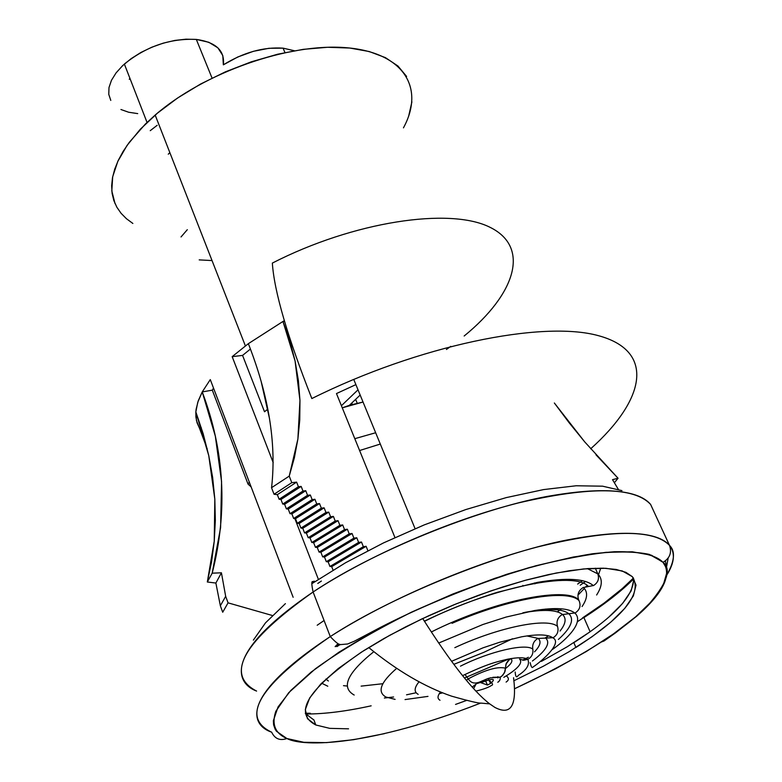 <?xml version="1.0" encoding="UTF-8"?>
<svg xmlns="http://www.w3.org/2000/svg" width="782" height="782" viewBox="0 0 782 782"><rect width="100%" height="100%" fill="white"/><g stroke="black" fill="none" stroke-linecap="round" stroke-linejoin="round"><path stroke-width="1.17" d="M256.594 691.083C236.291 683.546 221.472 654.163 313.103 591.994C378.889 547.811 488.877 505.612 553.245 495.397C618.308 484.605 642.345 494.41 650.614 504.439C634.261 486.766 590.234 486.257 518.544 502.894C449.787 520.196 368.127 555.689 313.103 591.994C243.28 641.426 224.444 674.455 256.594 691.083M669.5 545.367L650.614 504.439L669.5 545.367C661.504 535.993 637.77 527.205 572.522 538.984C507.977 550.186 397.021 592.961 330.268 636.577C386.083 600.713 468.555 564.995 537.674 546.921C609.696 529.424 653.635 528.906 669.5 545.367C671.973 552.512 669.881 558.133 663.244 562.219C669.881 558.133 671.973 552.512 669.5 545.367C675.404 552.903 674.543 562.737 666.909 574.868C674.671 560.977 675.531 551.144 669.5 545.367M480.695 703.057C370.59 746.106 303.719 747.397 286.896 738.521C279.946 740.955 274.863 738.843 271.647 732.187C239.849 717.143 259.389 685.276 330.268 636.577C237.288 697.925 251.53 725.501 271.647 732.187C274.863 738.843 279.946 740.955 286.896 738.521C276.936 734.269 270.787 726.077 275.88 711.19L288.734 692.676L315.39 668.786C340.884 650.35 372.906 631.485 411.459 612.179C452.035 593.958 491.282 579.1 529.199 567.595C563.763 558.71 592.111 553.431 614.232 551.75C642.824 551.144 656.978 555.953 663.009 562.336L651.474 555.23L632.306 551.789L605.962 552.336L573.343 557.019L535.778 565.777L494.947 578.289L452.807 594.017L411.459 612.179L372.916 631.885L339.026 652.149L311.275 671.992L290.748 690.516L278.05 706.938L273.368 720.672L273.602 724.836L275.176 729.283L276.486 731.278L286.896 738.521L303.846 742.294L326.426 742.626L353.66 739.674L384.48 733.643M348.557 728.824L329.74 728.355L315.801 724.982L313.875 719.86L315.801 724.982C292.478 712.793 308.538 687.964 363.992 650.497L383.854 638.581L405.741 626.841L429.132 615.542L453.482 604.965L478.222 595.376L502.758 586.979L526.491 579.98L548.896 574.516L569.462 570.704L587.761 568.592L603.43 568.191L616.206 569.452L625.883 572.326L632.364 576.686C642.882 592.971 624.065 616.568 575.923 647.476L573.841 642.667C614.779 616.48 634.661 594.926 633.488 578.006C620.898 590.85 604.036 604.066 582.893 617.663M664.035 563.646L663.869 563.02M668.17 558.065L666.459 567.488M580.215 585.229L585.581 581.446M582.473 580.625L577.634 584.086M253.368 640.126L265.499 622.853L285.401 603.636M311.881 583.665L345.654 562.698L383.522 542.904L424.255 524.888L465.867 509.541L506.296 497.596L543.617 489.581L576.148 485.769L602.57 486.179L621.964 490.627M317.775 583.46L321.392 581.046M340.248 644.456L336.895 646.626M633.752 580.107L631.133 590.899L622.57 603.479L608.601 617.321M589.892 631.924L567.204 646.773L541.359 661.406M514.439 688.815L555.797 668.688L586.295 651.533L613.205 634.094L635.58 616.89L652.501 600.517L663.136 585.552L666.811 572.629L665.863 567.116L663.009 562.336C672.061 569.443 666.684 584.164 646.861 606.509C621.973 631.661 577.83 659.099 514.439 688.815M315.801 724.982L307.463 718.687L305.312 709.597L309.692 697.945L320.718 684.113L338.166 668.62L361.489 652.1L389.778 635.277L421.801 618.953L456.092 603.909L491.018 590.85L524.927 580.4L556.246 573.011L583.587 568.944L605.855 568.289L622.267 570.948L632.364 576.686L636.02 585.141L633.371 595.874L624.769 608.396L610.752 622.189L592.003 636.753L569.286 651.582L543.402 666.196L513.901 680.76M466.522 700.457L455.535 704.426M357.198 403.17L355.634 399.358L357.198 403.17M354.793 438.682L375.663 432.749L354.793 438.682M363.043 402.036L342.272 407.833L349.622 405.242L363.043 402.026M380.306 444.049L359.603 450.53M110.79 100.419L108.776 94.358L108.991 87.564L111.455 80.311L116.088 72.873L122.725 65.551L131.132 58.65L140.965 52.443L151.825 47.203L163.262 43.147L174.806 40.439L185.979 39.188L196.321 39.423L208.814 42.277L217.855 47.81L222.802 55.542L223.349 64.828L237.796 56.978L253.417 51.309L268.94 48.288L283.074 48.152L284.951 52.57L283.074 48.152C263.436 46.861 243.534 52.423 223.349 64.828C224.933 50.654 215.93 42.189 196.321 39.423L212.049 78.073L196.321 39.423C170.183 38.21 146.195 46.421 124.367 64.056L147.045 122.442M150.242 130.672L157.162 125.316M522.865 585.415L523.158 586.099L522.865 585.415M534.908 583.861L534.517 582.932L534.908 583.861M261.217 381.763L269.575 418.937M271.53 487.714L274.052 494.263L277.336 494.654L279.096 499.248L280.973 499.463L282.742 504.058L284.599 504.273L286.378 508.867L288.235 509.082L290.014 513.676L291.872 513.882L293.651 518.486L295.498 518.681L297.277 523.285L299.125 523.481L300.914 528.094L302.761 528.28L304.55 532.894L306.388 533.08L308.176 537.693L310.014 537.879L311.803 542.493L313.631 542.669L315.429 547.292L317.257 547.468L319.066 552.092L320.884 552.258L322.692 556.892L324.501 557.048L326.309 561.681L328.127 561.838L329.936 566.471L331.685 566.618L333.044 570.088L331.685 566.618L329.936 566.471L363.347 546.686L361.489 542.034L358.615 542.415L356.768 537.762L353.904 538.143L352.056 533.49L349.212 533.862L347.374 529.218L344.53 529.59L342.692 524.947L339.867 525.308L338.039 520.675L335.214 521.027L333.386 516.394L330.581 516.746L328.753 512.122L325.947 512.464L324.129 507.841L321.334 508.173L319.515 503.559L316.73 503.891L314.921 499.278L312.135 499.6L310.327 494.996L307.551 495.309L305.752 490.705L302.976 491.028L301.178 486.424L298.411 486.736L296.613 482.132L291.784 482.67L289.232 476.111L297.893 439.015L299.956 400.384L295.068 360.903L282.976 321.451L284.531 321.353L282.976 321.451L284.335 320.688L282.976 321.451L289.956 341.196L295.068 360.903L298.392 380.629L299.956 400.384L299.76 419.914L297.893 439.015L294.374 457.744L289.232 476.111L271.53 487.714L274.052 494.263L291.784 482.67L289.232 476.111L271.53 487.714L271.774 485.778C276.349 442.534 268.539 395.164 248.353 343.669L282.976 321.451L248.353 343.669L232.176 356.651L242.567 355.409L264.512 411.762L267.796 409.113L264.512 411.762L242.567 355.409L232.176 356.651L248.353 343.669M318.372 579.325L294.873 518.613L318.372 579.325M273.201 462.631L232.176 356.651L273.201 462.631M250.416 349.036L242.567 355.409L250.416 349.036M366.123 546.305L363.347 546.686L361.489 542.034L328.127 561.838L326.309 561.681L358.615 542.415L356.768 537.762L324.501 557.048L322.692 556.892L353.904 538.143L352.056 533.49L320.884 552.258L319.066 552.092L349.212 533.862L347.374 529.218L317.257 547.468L315.429 547.292L344.53 529.59L342.692 524.947L313.631 542.669L311.803 542.493L339.867 525.308L338.039 520.675L310.014 537.879L308.176 537.693L335.214 521.027L333.386 516.394L306.388 533.08L308.176 537.693L335.214 521.027L338.039 520.675L310.014 537.879L311.803 542.493L339.867 525.308L342.692 524.947L313.631 542.669L315.429 547.292L344.53 529.59L347.374 529.218L317.257 547.468L319.066 552.092L349.212 533.862L352.056 533.49L320.884 552.258L322.692 556.892L353.904 538.143L356.768 537.762L324.501 557.048L326.309 561.681L358.615 542.415L361.489 542.034L328.127 561.838L329.936 566.471L363.347 546.686L366.123 546.305L331.685 566.618L366.123 546.305L367.872 550.684L366.123 546.305M336.475 393.561L394.939 537.537L336.475 393.561L355.888 384.627L336.475 393.561M353.728 379.378L415.076 528.681L353.728 379.378M210.29 379.602L293.142 597.292L210.29 379.602L202.235 391.919L212.313 390.159L248.031 484.107L251.12 486.893L248.031 484.107L249.302 482.113L248.031 484.107L212.313 390.159L202.235 391.919L210.29 379.602M195.842 411.909L197.758 402.29L202.235 391.919C224.6 451.087 227.914 511.506 212.186 573.177L220.602 527.557L221.57 481.604L215.324 436.131L202.235 391.919L198.237 400.853L196.126 409.25L195.842 411.909L208.765 455.642L214.825 499.17L214.239 541.291L207.328 582.004L215.881 583.049L220.348 605.776L222.714 612.238L228.061 602.854L225.675 596.343L221.423 572.795L212.186 573.177L207.328 582.004L215.881 583.049L220.348 605.776L222.714 612.238L228.061 602.854L225.675 596.343L220.348 605.776L225.675 596.343L221.423 572.795L215.881 583.049L221.423 572.795L212.186 573.177L207.328 582.004L211.58 561.808L214.239 541.291L215.333 520.431L214.825 499.17L212.645 477.479L208.765 455.642L203.183 433.805L195.842 411.909L195.891 416.923L197.054 422.759L199.43 428.067L201.277 427.588L199.43 428.067L196.438 420.481L195.842 411.909M207.22 448.888L199.43 428.067L207.22 448.888M403.444 127.857C425.164 88.141 403.942 52.453 346.387 47.722C289.164 42.717 204.298 72.384 155.168 115.062L145.384 124.045L129.304 142.314L123.126 151.425L118.258 160.398L114.719 169.166L112.51 177.631L111.65 185.735L112.109 193.418L113.849 200.593L116.86 207.23L121.063 213.281L126.42 218.696L132.862 223.457M408.663 116.127L411.899 101.865M406.611 76.441L397.96 66.03L385.428 57.633L369.241 51.544L349.798 48.034L327.609 47.272L303.289 49.344L277.6 54.232L251.354 61.807L225.382 71.856L200.544 84.055L177.631 97.985L157.368 113.204L140.349 129.186L127.046 145.432L117.769 161.454L112.686 176.761L111.806 190.935L115.042 203.633M310.307 713.262L305.351 713.243L310.307 713.262M324.08 620.507L317.189 625.248M582.502 617.917L604.017 603.166L622.277 588.582L633.488 577.996M600.762 568.133L598.533 574.633L600.752 568.133M137.72 113.615L128.649 112.237L120.936 109.509M283.074 48.152L294.374 50.742M129.861 78.2L129.284 79.305M327.785 686.225L321.627 683.185M181.023 236.956L187.309 229.683L181.023 236.956M169.85 152.627L168.267 154.191M349.378 405.32L360.17 395.037L349.378 405.32M358.019 389.817L341.402 405.711L358.019 389.817M618.308 489.307L612.521 479.669L618.054 478.242L584.75 441.928L554.35 402.994L569.149 422.769L584.75 441.928M272.371 615.502L228.061 602.854L272.371 615.502M213.506 388.067L212.313 390.159L213.506 388.067M595.972 454.801L618.054 478.242L614.378 482.758L618.054 478.242L612.521 479.669M291.784 482.67L296.613 482.132L277.336 494.654L274.052 494.263L291.784 482.67M298.411 486.736L296.613 482.132L277.336 494.654L279.096 499.248L298.411 486.736L301.178 486.424L280.973 499.463L279.096 499.248L298.411 486.736M302.976 491.028L301.178 486.424L280.973 499.463L282.742 504.058L302.976 491.028L305.752 490.705L284.599 504.273L282.742 504.058L302.976 491.028M307.551 495.309L305.752 490.705L284.599 504.273L286.378 508.867L307.551 495.309L310.327 494.996L288.235 509.082L286.378 508.867L307.551 495.309M312.135 499.6L310.327 494.996L288.235 509.082L290.014 513.676L312.135 499.6L314.921 499.278L291.872 513.882L290.014 513.676L312.135 499.6M316.73 503.891L314.921 499.278L291.872 513.882L293.651 518.486L316.73 503.891L319.515 503.559L295.498 518.681L293.651 518.486L316.73 503.891M321.334 508.173L319.515 503.559L295.498 518.681L297.277 523.285L321.334 508.173L324.129 507.841L299.125 523.481L297.277 523.285L321.334 508.173M325.947 512.464L324.129 507.841L299.125 523.481L300.914 528.094L325.947 512.464L328.753 512.122L302.761 528.28L300.914 528.094L325.947 512.464M330.581 516.746L328.753 512.122L302.761 528.28L304.55 532.894L330.581 516.746L333.386 516.394L306.388 533.08L304.55 532.894L330.581 516.746M431.322 631.983C492.298 601.26 566.207 585.904 578.66 599.872C576.95 594.721 578.426 590.625 583.069 587.595L588.494 586.51L583.069 587.595C578.426 590.625 576.95 594.721 578.66 599.872C567.194 587.81 508.642 597.624 451.703 622.55M424.479 621.338C492.963 587.008 575.024 570.537 588.494 586.51L593.646 585.474L588.494 586.51M343.484 685.667L347.276 686.039M361.118 686.127L382.877 683.712M453.814 664.348L483.755 652.374L512.493 638.757M557.371 611.876L561.613 608.787L557.371 611.876M577.947 595.151L584.369 588.465M585.953 586.598L586.402 586.05M587.39 568.622L597.8 573.861C599.432 578.719 598.054 582.59 593.646 585.474C598.054 582.59 599.432 578.719 597.8 573.861L595.288 568.191L597.8 573.861C602.805 579.003 602.414 586.05 596.627 594.994M578.66 599.872L579.022 600.605C567.556 588.553 509.004 598.377 452.045 623.313C509.004 598.377 567.556 588.553 579.022 600.605C581.124 605.63 579.882 609.725 575.288 612.893L568.837 613.743C574.604 619.324 571.134 627.897 558.416 639.451C571.134 627.897 574.604 619.324 568.837 613.743L562.121 614.593C557.664 617.467 556.139 621.426 557.537 626.46C548.006 617.272 498.799 627.056 454.821 647.662C498.799 627.056 548.006 617.272 557.537 626.46C558.856 631.221 557.41 634.964 553.206 637.692L545.68 638.102C550.733 642.833 546.305 650.468 532.415 661.025C546.305 650.468 550.733 642.833 545.68 638.102L537.85 638.483C533.803 640.947 532.122 644.495 532.806 649.148C525.856 643 489.483 651.396 460.471 666.166C489.483 651.396 525.856 643 532.806 649.148C533.441 653.566 531.848 656.939 528.016 659.265L523.715 660.272L519.541 659.05C523.187 662.765 517.948 668.864 503.803 677.359C517.948 668.864 523.187 662.765 519.541 659.05L523.715 660.272L528.016 659.265C531.848 656.939 533.441 653.566 532.806 649.148C532.122 644.495 533.803 640.947 537.85 638.483L553.206 637.692C557.41 634.964 558.856 631.221 557.537 626.46C556.139 621.426 557.664 617.467 562.121 614.593L575.288 612.893C579.882 609.725 581.124 605.63 579.022 600.605L578.66 599.872M524.781 612.394C547.586 608.103 562.268 608.552 568.837 613.743C562.268 608.552 547.586 608.103 524.781 612.394M505.387 668.19C497.958 666.303 486.111 669.578 469.826 678.033L466.307 680.242L469.826 678.033C486.111 669.578 497.958 666.303 505.387 668.19L504.537 672.735L501.614 676.322L500.294 677.134L492.846 677.29L500.294 677.134L502.777 675.306L505.074 671.269L505.954 664.172L509.336 659.627L510.714 658.776L508.114 660.712L506.277 663.41L505.387 668.19M486.981 680.33L477.431 683.419M475.612 684.846L473.618 688.649L475.612 684.846M464.166 336.006C515.573 294.061 530.714 247.122 489.835 227.21C449.572 207.035 353.259 221.599 272.341 263.084C274.238 291.422 287.405 336.573 311.842 398.556C418.126 345.556 542.464 319.975 598.65 335.732C655.521 351.245 645.404 399.778 590.664 448.8M446.414 349.486L450.784 346.348M513.559 677.72C517.049 705.823 510.822 715.716 494.889 707.417L489.698 703.878C472.973 691.034 450.647 662.589 422.71 618.533M305.4 713.585L313.924 719.997M485.524 680.829L487.479 685.052L490.676 683.351C496.062 678.6 493.374 678.17 482.602 682.041L482.132 680.858M325.869 679.069L328.391 681.014M371.157 705.823C346.133 711.327 324.374 714.054 305.889 714.005L313.895 713.878M577.575 621.612L601.925 605.376L624.232 587.751L633.645 578.915C621.064 591.485 604.486 604.378 583.919 617.604L590.117 631.768M335.136 646.626L338.039 643.684M665.404 560.889L666.469 566.813M335.439 646.626L339.241 644.163M212.039 260.562L199.195 259.888L212.039 260.562M480.353 681.63L482.602 682.041M487.479 685.052L479.268 682.109M311.969 583.382C314.657 581.094 315.009 580.537 313.025 581.72C311.402 580.655 311.432 584.076 313.103 591.994L330.268 636.577C335.761 642.472 339.271 645.14 340.805 644.573L347.648 643.987L354.451 641.142L379.984 627.633C414.831 609.686 457.001 591.925 506.501 574.369C537.957 564.819 566.676 557.947 592.658 553.744C616.304 551.202 635.199 551.418 649.363 554.399L663.214 562.238C672.149 574.975 663.322 592.952 636.744 616.167L615.727 632.726L604.036 640.996L601.71 641.875M352.32 404.431L351.763 403.053M245.382 345.888L155.168 115.062M546.071 610.419L545.484 609.07M271.579 487.685L271.774 485.808M384.353 698.023L393.59 696.997M406.542 694.817L416.161 692.744M464.459 678.004L508.828 658.972M545.23 637.936L548.514 635.834M582.062 606.549C587.614 598.347 588.064 591.974 583.382 587.429M354.178 695.032C340.688 687.466 347.237 673.019 373.825 651.689M438.692 643.058L482.895 624.505L506.159 617.047L534.702 610.507C555.328 607.301 568.739 608.161 574.917 613.088C584.398 621.895 567.106 639.177 552.483 649.441M522.894 612.805C543.304 609.178 556.481 609.725 562.424 614.437C566.647 618.191 565.845 623.733 560.02 631.054M395.106 699.382L385.946 697.036C376.953 691.933 380.531 682.383 396.66 668.375M451.566 661.308L483.041 647.819L499.718 642.227L521.604 636.812C537.576 633.997 548.016 634.339 552.923 637.838C564.037 643.625 536.051 665.472 533.285 666.763C532.239 668.61 531.193 667.242 530.167 662.657M526.873 635.932L538.055 638.376C541.545 641.22 540.372 645.717 534.526 651.846M418.184 694.357C413.893 691.962 414.167 687.789 419.015 681.836M462.563 675.648C488.564 663.351 496.414 661.924 507.303 659.275C517.743 657.232 524.585 657.251 527.85 659.353C529.952 664.573 526.755 669.92 518.261 675.404C516.57 678.053 515.534 676.919 515.172 672.002M506.335 675.843C509.131 678.092 509.053 680.174 506.101 682.09M497.782 682.256C499.63 681.151 500.451 679.45 500.255 677.153L490.431 677.906C483.1 679.128 474.273 688.111 468.301 678.942L464.987 674.465M510.685 658.639L510.812 658.727C513.315 660.575 511.506 663.869 505.397 668.6M488.858 680.154C492.543 683.165 493.481 684.895 491.663 685.335C488.545 687.456 483.286 689.372 475.896 691.092M368.713 647.535C397.188 670.78 424.812 686.987 451.585 696.156C469.259 701.141 479.141 703.468 481.233 703.126L489.698 703.878M488.633 679.851L490.676 683.351M477.861 682.725L472.201 687.075M477.675 683.067L482.318 681.337M487.948 678.981L490.734 677.72M497.909 677.935L497.831 676.655M440.481 692.002C437.373 695.912 437.216 698.668 440.012 700.252M405.047 699.577L427.998 696.381M439.21 693.751L442.583 692.852M522.503 660.155L528.368 657.281M593.342 585.63C585.219 578.563 566.647 577.468 537.615 582.355L497.782 592.189C481.35 597.047 450.383 608.513 424.352 621.152"/></g></svg>
